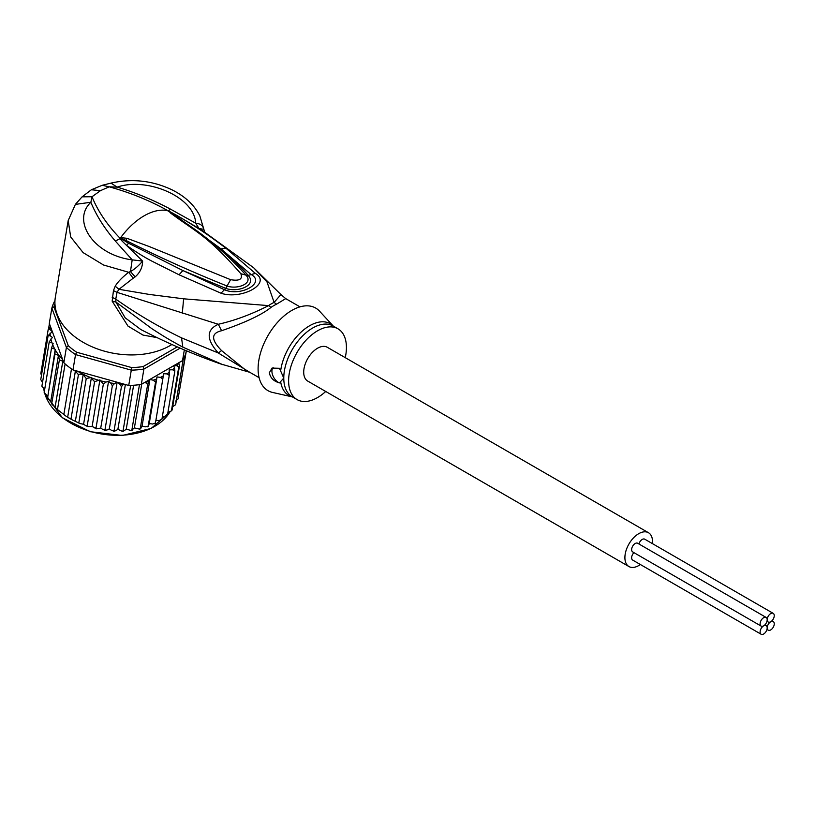 <?xml version="1.0" encoding="UTF-8"?>
<svg xmlns="http://www.w3.org/2000/svg" width="815" height="815" viewBox="0 0 815 815"><rect width="100%" height="100%" fill="white"/><g stroke="black" fill="none" stroke-linecap="round" stroke-linejoin="round"><path stroke-width="1.22" d="M767.18 627.886A4.992 2.883 120 0 0 768.219 630.168A4.992 2.883 120 0 0 772.07 628.834A4.992 2.883 120 0 0 774.25 623.801A4.992 2.883 120 0 0 773.211 621.519A4.992 2.883 120 0 0 770.715 621.764A4.992 2.883 120 0 0 767.18 627.886A4.992 2.883 120 0 0 766.151 625.594A4.992 2.883 120 0 0 763.655 625.839A4.992 2.883 120 0 0 760.12 631.961A4.992 2.883 120 0 0 761.149 634.253A4.992 2.883 120 0 0 765 632.909A4.992 2.883 120 0 0 767.18 627.886M770.715 621.764A4.992 2.883 120 0 0 774.25 615.641A4.992 2.883 120 0 0 773.211 613.359A4.992 2.883 120 0 0 769.36 614.693A4.992 2.883 120 0 0 767.18 619.726A4.992 2.883 120 0 0 768.219 622.008A4.992 2.883 120 0 0 770.715 621.764M638.929 543.992A4.992 2.883 -60 0 1 644.736 539.184L773.211 613.359M761.149 634.253L632.674 560.078A4.992 2.883 -60 0 1 631.645 557.786A4.992 2.883 -60 0 1 633.938 552.641M761.149 626.093L632.674 551.918A4.992 2.883 -60 0 1 631.645 549.626A4.992 2.883 -60 0 1 633.826 544.603A4.992 2.883 -60 0 1 637.676 543.259L766.151 617.434A4.992 2.883 120 0 0 762.3 618.779A4.992 2.883 120 0 0 760.12 623.801A4.992 2.883 120 0 0 761.149 626.093A4.992 2.883 120 0 0 763.655 625.839A4.992 2.883 120 0 0 767.18 619.726A4.992 2.883 120 0 0 766.151 617.434M628.946 566.547L307.754 381.104A19.529 11.278 -60 0 1 303.71 372.17A19.529 11.278 -60 0 1 312.237 352.508A19.529 11.278 -60 0 1 327.284 347.282L648.475 532.715A19.529 11.278 120 0 0 633.428 537.951A19.529 11.278 120 0 0 624.901 557.603A19.529 11.278 120 0 0 628.946 566.547A19.529 11.278 120 0 0 640.356 564.51M652.418 543.615A19.529 11.278 120 0 0 652.52 541.659A19.529 11.278 120 0 0 648.475 532.715M63.845 362.777L62.806 361.259L59.414 359.822L58.446 355.34L54.931 354.056L55.196 349.39L47.576 398.015L56.317 408.661L66.117 416.261L72.535 420.031L80.013 423.555L83.578 424.279L86.156 425.888L87.246 425.644L94.611 381.675L90.801 377.6A68.134 45.569 -170.5 0 1 77.456 371.151L72.973 369.908A69.947 46.781 9.5 0 1 71.486 368.889A69.947 46.781 9.5 0 1 68.195 366.465A69.947 46.781 9.5 0 1 65.108 363.918A69.947 46.781 9.5 0 1 63.845 362.777L66.402 347.455L68.277 345.703L53.933 306.898L51.865 308.111A69.947 46.781 -170.5 0 1 54.972 300.521M177.263 346.884L143.134 366.587A68.134 45.569 -170.5 0 1 131.612 367.565L76.63 352.223L75.54 354.586A69.947 46.781 -170.5 0 1 70.752 351.143A69.947 46.781 -170.5 0 1 66.402 347.455L51.865 308.111L49.297 323.423L62.674 359.609A68.134 45.569 -170.5 0 1 55.186 349.788M76.63 352.223A68.134 45.569 -170.5 0 1 68.277 345.703M143.134 366.587L143.898 369.073A69.947 46.781 -170.5 0 1 131.297 370.142L131.612 367.565M180.156 348.137L143.898 369.073L141.331 384.385L182.54 360.597L184.333 349.92M53.933 306.898A68.134 45.569 -170.5 0 1 54.951 303.852M77.456 371.151L128.729 385.454L131.297 370.142L75.54 354.586L72.973 369.908M128.729 385.454A69.947 46.781 9.5 0 0 130.675 385.403A69.947 46.781 9.5 0 0 139.467 384.66A69.947 46.781 9.5 0 0 141.331 384.385M186.289 350.745L186.003 352.386A69.947 46.781 9.5 0 1 185.637 353.669A69.947 46.781 9.5 0 1 183.222 359.395A69.947 46.781 9.5 0 1 182.54 360.597M63.438 362.196L62.674 359.609M123.636 384.038L121.435 386.667L119.693 383.987L117.156 382.245L114.579 383.498L112.358 385.79L110.626 382.938L108.568 381.328L106.011 382.072L103.362 384.12L99.909 379.912L94.611 381.675M162.379 416.496L164.712 416.384L167.493 414.937L174.858 370.978L172.515 369.765L169.204 369.908L169.275 375.328L166.892 373.881L163.52 373.728L162.806 379.067L160.423 377.386L157.05 376.927L155.553 382.123L153.22 380.208L149.899 379.464L147.658 384.446L145.09 382.215M174.858 370.978L174.492 367.983A68.134 45.569 -170.5 0 1 172.515 369.765M167.921 412.37L171.405 410.892L178.76 366.933L176.682 365.701L173.738 365.833L174.492 367.983M178.78 362.767L179.453 366.088L172.097 410.047L171.405 410.892A69.947 46.781 9.5 0 0 172.097 410.047M44.193 392.382L51.528 348.025L53.138 343.39L49.236 341.852L52.364 337.43L50.296 335.821L48.126 335.627L52.292 331.593L50.102 329.647L48.197 329.464L50.622 327.019M51.528 348.025L54.788 349.065A68.134 45.569 -170.5 0 1 52.639 344.582M57.529 409.212L65.108 363.918M63.896 414.183L71.486 368.889M71.058 418.635L78.423 374.666L75.388 371.08L67.665 417.199M75.388 371.08L74.246 370.642M78.892 422.476L86.247 378.506L83.171 374.645L75.377 421.192M83.171 374.645C80.023 374.014 78.444 374.024 78.423 374.666M58.446 355.34L50.652 401.887M48.034 399.156L47.464 398.311L54.931 354.056M53.27 405.626L51.661 403.853L59.414 359.822M62.806 361.259L55.084 407.378M86.247 378.506L90.801 377.6M178.913 393.798L186.37 350.776M117.156 382.245L109.342 428.873L111.889 430.615L114.08 430.636L121.435 386.667M113.275 431.186L114.08 430.636L114.477 431.247L113.275 431.186M114.08 430.636L115.608 430.809L117.88 429.322L122.25 431.298L123.085 430.697L130.675 385.403M125.378 384.527L117.88 429.322M133.609 385.251L126.274 428.996L124.349 430.707L123.085 430.697L123.391 431.257L122.25 431.298M126.274 428.996L131.032 430.605L131.877 429.953L139.467 384.66M132.845 429.811L131.877 429.953L134.393 427.916L139.477 429.108L140.292 428.405L147.658 384.446M141.718 384.16L134.393 427.916M140.954 428.15L142.095 426.092L145.406 426.836L148.198 426.082L155.553 382.123M149.899 379.464L142.095 426.092M148.524 425.736L149.237 423.555L152.609 424.014L155.441 423.026L162.806 379.067M157.05 376.927L149.237 423.555M155.349 423.484L154.779 423.759L155.431 422.618M155.889 420.357L159.078 420.509L161.91 419.297L169.275 375.328M167.493 414.937L166.678 414.601L167.33 415.365M172.658 406.695L175.633 404.688L183.222 359.395M175.663 401.092L178.047 398.963L185.637 353.669M48.584 328.649L49.409 323.718M40.821 373.484L41.473 375.328M40.831 373.433L48.197 329.464M91.392 377.651L83.578 424.279M87.246 425.644L88.112 426.53L92.105 426.54L96.007 428.079L103.362 384.12M99.909 379.912L92.105 426.54M95.08 428.476L96.007 428.079L96.628 428.833L95.08 428.476M96.007 428.079L98.197 428.7L100.754 427.946L102.822 429.556L104.992 429.75L112.358 385.79M108.568 381.328L100.754 427.946M104.198 430.249L104.992 429.75L105.481 430.432L104.198 430.249M104.992 429.75L106.765 430.126L109.342 428.873M42.492 382.449L40.76 379.586L48.126 335.627M41.891 386.198L49.236 341.852M44.591 389.438L41.881 386.157M47.382 396.019L44.153 392.361M325.715 391.475A40.882 23.604 -60 0 1 297.078 399.595A40.882 23.604 -60 0 1 288.612 380.88A40.882 23.604 -60 0 1 306.46 339.743A40.882 23.604 -60 0 1 337.96 328.791A40.882 23.604 -60 0 1 346.426 347.506A40.882 23.604 -60 0 1 345.244 357.642M279.453 382.897C273.677 381.247 270.305 377.854 269.347 372.72L272.027 368.105L279.453 368.288L283.773 378.089L279.453 382.897A9.087 5.247 60 0 1 271.915 371.243A9.087 5.247 60 0 1 273.127 367.606M120.763 238.204L125.979 240.435L120.518 238.214L120.671 237.644L126.926 238.286L125.979 240.435C157.132 256.256 190.832 271.456 227.079 286.024L230.584 279.667C239.427 281.195 242.85 279.219 240.863 273.728L245.947 275.124C253.903 283.365 237.44 289.743 227.079 286.024L225.724 288.367C238.051 292.88 257.418 285.189 248.178 275.399C241.576 267.697 232.53 258.864 221.038 248.891L250.796 274.309C266.342 282.479 240.802 297.231 224.278 289.631L182.896 270.549L225.724 288.367L221.018 293.217L179.035 274.777L182.896 270.549L128.607 243.237L120.498 238.286L122.423 239.661L121.506 240.476L120.07 238.428L120.671 237.644A59.047 34.087 -60 0 1 144.082 215.843A59.047 34.087 -60 0 1 167.493 210.616L172.25 213.775L167.849 210.647L170.732 212.073L221.038 248.891L225.837 248.117L255.35 273.392L248.178 275.399L245.947 275.124M168.073 210.881L191.566 227.059C211.482 240.894 229.586 256.878 245.865 275.022M126.926 238.286L149.196 246.527L230.584 279.667M170.63 213.102C196.955 232.693 206.969 235.138 240.863 273.728M333.355 326.132L319.511 311.136A47.698 27.537 120 0 0 281.735 318.023A47.698 27.537 120 0 0 258.1 368.828A47.698 27.537 120 0 0 272.567 392.443L292.483 396.936A41.422 23.92 -60 0 1 280.655 381.746M167.625 210.586L167.849 210.647C149.614 200.49 130.064 192.544 109.2 186.818L100.459 190.659L92.013 196.741C97.851 211.136 107.203 224.971 120.039 238.245L120.213 237.949M259.099 377.671L244.836 369.44L221.599 350.613L218.308 352.987L181.521 337.848C158.263 326.621 136.339 313.704 115.761 299.115L117.024 292.361L218.308 324.278C206.195 329.831 206.195 339.397 218.308 352.987L248.942 371.803M100.459 190.659L91.372 189.763L82.101 196.833L92.013 196.741L90.862 202.283C71.221 220.712 93.705 255.044 132.193 259.853L130.461 271.558L135.168 276.876C140.119 272.505 142.594 267.238 142.605 261.075L132.193 259.853L115.353 241.067C104.422 228.302 96.252 215.374 90.862 202.283L75.398 204.371L68.195 220.539L70.681 236.941L83.12 252.619L103.546 265.007L128.709 272.291C122.362 277.192 117.859 281.827 115.21 286.197L113.458 290.598L112.164 301.153L115.903 302.039L151.987 328.761C164.559 336.839 167.044 338.51 182.835 347.139L222.923 364.733M220.478 363.887C193.267 354.331 166.718 342.891 140.852 329.555L125.204 317.85L115.903 302.039L115.761 299.115L112.185 297.343M112.164 301.153L127.996 326.102L142.971 335.067L157.061 337.624M113.458 290.598L117.024 292.361L118.97 289.305L149.471 294.46L183.64 298.82L268.522 305.615C251.682 314.274 234.944 320.489 218.308 324.278L221.599 330.737C210.963 333.141 210.963 339.763 221.599 350.613M168.165 210.881L170.579 209.19C152.68 199.726 134.872 192.36 117.136 187.114L109.2 186.818L102.232 185.29L110.972 183.11C132.224 178.291 152.721 180.594 172.444 190.048C185.229 196.496 194.357 205.105 199.838 215.873L204.769 232.407L199.003 228.516L195.712 223.188C200.521 223.697 203.169 225.735 203.658 229.3L203.679 229.341M170.579 209.19L195.712 223.188C194.398 196.914 147.22 176.845 117.136 187.114L110.972 183.11M68.195 220.539L55.339 297.343A68.134 45.569 9.5 0 0 92.981 347.19A68.134 45.569 9.5 0 0 169.978 345.652A68.134 45.569 9.5 0 0 171.883 344.501M115.21 286.197L118.97 289.305L133.161 278.241L128.709 272.291L130.461 271.558C134.73 269.184 138.774 265.69 142.605 261.075L121.506 240.476M170.732 212.073L177.578 215.843C201.641 230.197 208.131 234.873 225.837 248.117M203.658 229.3L199.003 228.516L177.578 215.843L175.897 215.863M299.981 306.868L285.719 298.626L276.611 304.148A18.164 11.451 65 0 1 274.105 302.385A41.229 23.808 120 0 0 268.522 305.615A18.164 9.434 -124.5 0 0 271.059 307.347C262.196 314.59 245.702 322.383 221.599 330.737M128.607 243.237L126.57 245.366C135.473 251.672 143.746 256.847 151.407 260.892L179.035 274.777M255.35 273.392C272.23 283.406 241.464 300.154 221.018 293.217M135.168 276.876L133.161 278.241M285.719 298.626L280.941 294.561L274.105 302.385L266.994 281.949L253.638 267.748L202.252 230.492M44.784 393.492A65.862 44.051 9.5 0 0 62.266 417.412A65.862 44.051 9.5 0 0 62.602 417.677A65.862 44.051 9.5 0 0 169.754 412.196M123.422 384.181A68.134 45.569 -170.5 0 1 119.693 383.987M148.758 381.522A68.134 45.569 -170.5 0 1 145.406 382.316M156.327 379.107A68.134 45.569 -170.5 0 1 153.22 380.208M163.245 375.99A68.134 45.569 -170.5 0 1 160.423 377.386M169.367 372.221A68.134 45.569 -170.5 0 1 166.892 373.881M178.882 362.991A68.134 45.569 -170.5 0 1 176.682 365.701M179.453 366.088A69.947 46.781 -170.5 0 1 178.76 366.933M50.102 329.647A68.134 45.569 -170.5 0 1 50.377 327.141M98.075 380.065A68.134 45.569 -170.5 0 1 91.8 377.977M106.011 382.072A68.134 45.569 -170.5 0 1 101.243 380.951M114.579 383.498A68.134 45.569 -170.5 0 1 110.626 382.938M50.296 335.821A68.134 45.569 -170.5 0 1 50.061 333.121M51.814 342.351A68.134 45.569 -170.5 0 1 50.876 339.02M43.776 388.786A65.862 44.051 9.5 0 0 44.255 391.445M337.96 328.791L333.121 325.99A40.882 23.604 120 0 0 301.621 336.941A40.882 23.604 120 0 0 283.773 378.089A40.882 23.604 120 0 0 283.773 378.568A40.882 23.604 120 0 0 292.239 396.803L297.078 399.595M280.655 370.835A41.422 23.92 -60 0 1 302.864 330.544A41.422 23.92 -60 0 1 333.345 326.122M115.353 241.067L120.528 238.377M181.521 337.848L182.835 347.139M276.611 304.148A40.882 23.604 120 0 0 271.059 307.347M182.285 313.317L183.64 298.82M766.956 629.445L768.219 630.168M771.958 620.786L773.211 621.519M766.956 621.285L768.219 622.008M764.888 624.871L766.151 625.594M169.805 412.176L151.244 428.395L122.433 435.475L90.322 431.716L62.348 417.759L44.693 393.38M56.317 408.661L66.117 416.261M80.013 423.555L77.486 422.455M72.535 420.031L68.888 417.983M132.071 430.463L131.032 430.605M140.374 428.894L139.477 429.108M148.177 426.551L147.434 426.815M88.112 426.53L86.156 425.888M44.234 391.536L43.745 388.765M220.498 363.897L249.797 372.302M82.101 196.833L75.398 204.371M102.232 185.29L91.372 189.752M253.638 267.748L280.941 294.561"/></g></svg>
